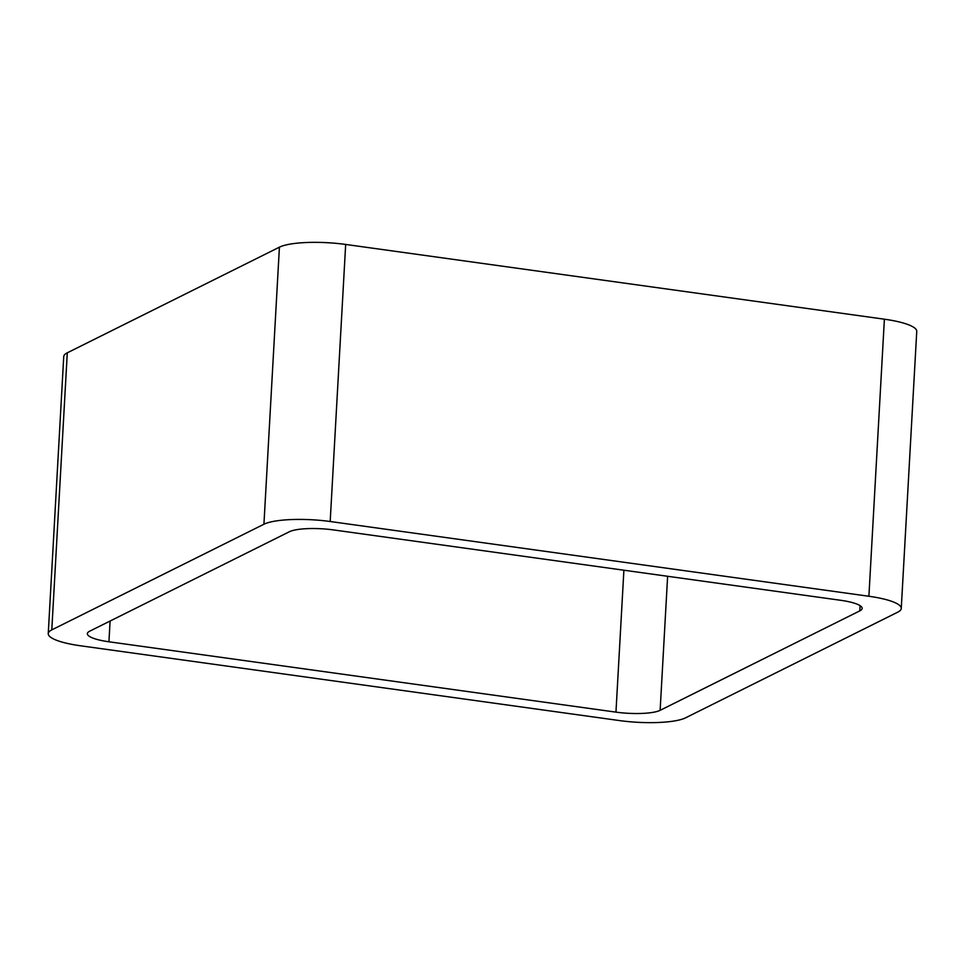 <?xml version="1.0" encoding="UTF-8"?>
<svg xmlns="http://www.w3.org/2000/svg" width="965" height="965" viewBox="0 0 965 965"><rect width="100%" height="100%" fill="white"/><g stroke="black" fill="none" stroke-linecap="round" stroke-linejoin="round"><path stroke-width="1.45" d="M330.187 521.51A51.157 11.073 3.2 0 0 263.928 524.236L279.416 247.173L67.285 352.816A51.157 11.073 3.2 0 0 63.738 356.555L48.25 633.619A51.157 11.073 3.2 0 0 80.614 645.802L619.325 720.553A51.157 11.073 3.2 0 0 685.584 717.827L897.715 612.184A51.157 11.073 3.2 0 0 901.262 608.445A51.157 11.073 3.2 0 0 868.898 596.261L330.187 521.51L345.675 244.447L884.386 319.198A51.157 11.073 3.2 0 1 916.75 331.381L901.262 608.445M279.416 247.173A51.157 11.073 3.2 0 1 345.675 244.447M263.928 524.236L51.796 629.88L67.285 352.816M48.25 633.619A51.157 11.073 3.2 0 1 51.796 629.88M615.96 712.134A34.113 7.382 3.2 0 0 660.132 710.324L859.779 610.893A34.113 7.382 3.2 0 0 862.143 608.396A34.113 7.382 3.2 0 0 840.575 600.278L333.552 529.93A34.113 7.382 3.2 0 0 289.379 531.739L89.733 631.17A34.113 7.382 3.2 0 0 87.357 633.667A34.113 7.382 3.2 0 0 108.936 641.785L615.96 712.134L623.897 570.219M868.898 596.261L884.386 319.198M108.936 641.785L110.094 621.026M660.132 710.324L667.623 576.286M859.779 610.893L860.08 605.658"/></g></svg>
